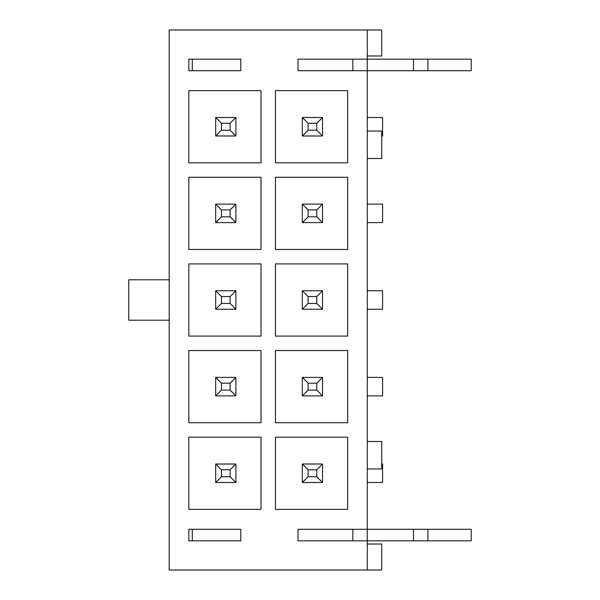 <?xml version="1.0" encoding="UTF-8"?>
<svg xmlns="http://www.w3.org/2000/svg" width="600" height="600" viewBox="0 0 600 600"><rect width="100%" height="100%" fill="white"/><g stroke="black" fill="none" stroke-linecap="round" stroke-linejoin="round"><path stroke-width="0.9" d="M240.803 59.168L240.803 70.718L188.82 70.718L188.82 59.168L240.803 59.168L192.292 59.168L192.292 70.718L240.803 70.718M297.975 70.718L297.975 59.168L367.282 59.168L367.282 30L169.185 30L169.185 570L367.282 570L367.282 540.832L297.975 540.832L297.975 529.283L367.282 529.283L367.282 70.718L297.975 70.718L352.845 70.718L352.845 59.168L297.975 59.168M240.803 529.283L240.803 540.832L188.82 540.832L188.82 529.283L240.803 529.283L192.292 529.283L192.292 540.832L240.803 540.832M275.452 90.645L275.452 162.833L347.647 162.833L347.647 90.645L275.452 90.645M275.452 177.27L275.452 249.465L347.647 249.465L347.647 177.27L275.452 177.27M275.452 263.903L275.452 336.097L347.647 336.097L347.647 263.903L275.452 263.903M275.452 350.535L275.452 422.73L347.647 422.73L347.647 350.535L275.452 350.535M275.452 437.168L275.452 509.355L347.647 509.355L347.647 437.168L275.452 437.168M188.82 162.833L261.015 162.833L261.015 90.645L188.82 90.645L188.82 162.833M188.82 249.465L261.015 249.465L261.015 177.27L188.82 177.27L188.82 249.465M188.82 336.097L261.015 336.097L261.015 263.903L188.82 263.903L188.82 336.097M188.82 422.73L261.015 422.73L261.015 350.535L188.82 350.535L188.82 422.73M188.82 509.355L261.015 509.355L261.015 437.168L188.82 437.168L188.82 509.355M367.282 544.013L381.72 544.013L381.72 570L367.282 570M367.282 55.988L381.72 55.988L381.72 30L367.282 30M367.282 441.495L381.72 441.495L381.72 468.93L367.282 468.93M169.185 320.212L128.76 320.212L128.76 279.788L169.185 279.788M367.282 158.505L381.72 158.505L381.72 131.07L367.282 131.07M322.522 377.392L322.522 395.873L302.31 395.873L302.31 377.392L322.522 377.392L316.748 383.168L308.085 383.168L308.085 390.097L316.748 390.097L316.748 383.168M367.282 377.392L382.59 377.392L382.59 395.873L367.282 395.873M316.748 390.097L322.522 395.873M308.085 390.097L302.31 395.873M308.085 383.168L302.31 377.392M215.678 395.873L215.678 377.392L235.89 377.392L235.89 395.873L215.678 395.873L221.452 390.097L230.115 390.097L230.115 383.168L221.452 383.168L221.452 390.097M215.678 377.392L221.452 383.168M235.89 395.873L230.115 390.097M235.89 377.392L230.115 383.168M322.522 464.025L322.522 482.505L302.31 482.505L302.31 464.025L322.522 464.025L316.748 469.8L308.085 469.8L308.085 476.73L316.748 476.73L316.748 469.8M381.72 464.025L382.59 464.025L382.59 482.505L367.282 482.505M316.748 476.73L322.522 482.505M308.085 476.73L302.31 482.505M308.085 469.8L302.31 464.025M427.928 540.832L427.928 529.283L471.24 529.283L471.24 540.832L367.282 540.832L367.282 529.283L413.49 529.283L413.49 540.832M427.928 529.283L413.49 529.283M297.975 529.283L352.845 529.283L352.845 540.832L297.975 540.832M427.928 70.718L427.928 59.168L471.24 59.168L471.24 70.718L367.282 70.718L367.282 59.168L413.49 59.168L413.49 70.718M427.928 59.168L413.49 59.168M322.522 290.76L322.522 309.24L302.31 309.24L302.31 290.76L322.522 290.76L316.748 296.535L308.085 296.535L308.085 303.465L316.748 303.465L316.748 296.535M367.282 290.76L382.59 290.76L382.59 309.24L367.282 309.24M316.748 303.465L322.522 309.24M308.085 303.465L302.31 309.24M308.085 296.535L302.31 290.76M322.522 204.127L322.522 222.608L302.31 222.608L302.31 204.127L322.522 204.127L316.748 209.903L308.085 209.903L308.085 216.833L316.748 216.833L316.748 209.903M367.282 204.127L382.59 204.127L382.59 222.608L367.282 222.608M316.748 216.833L322.522 222.608M308.085 216.833L302.31 222.608M308.085 209.903L302.31 204.127M322.522 117.495L322.522 135.975L302.31 135.975L302.31 117.495L322.522 117.495L316.748 123.27L308.085 123.27L308.085 130.2L316.748 130.2L316.748 123.27M367.282 117.495L382.59 117.495L382.59 135.975L381.72 135.975M316.748 130.2L322.522 135.975M308.085 130.2L302.31 135.975M308.085 123.27L302.31 117.495M215.678 482.505L215.678 464.025L235.89 464.025L235.89 482.505L215.678 482.505L221.452 476.73L230.115 476.73L230.115 469.8L221.452 469.8L221.452 476.73M215.678 464.025L221.452 469.8M235.89 482.505L230.115 476.73M235.89 464.025L230.115 469.8M215.678 309.24L215.678 290.76L235.89 290.76L235.89 309.24L215.678 309.24L221.452 303.465L230.115 303.465L230.115 296.535L221.452 296.535L221.452 303.465M215.678 290.76L221.452 296.535M235.89 309.24L230.115 303.465M235.89 290.76L230.115 296.535M215.678 222.608L215.678 204.127L235.89 204.127L235.89 222.608L215.678 222.608L221.452 216.833L230.115 216.833L230.115 209.903L221.452 209.903L221.452 216.833M215.678 204.127L221.452 209.903M235.89 222.608L230.115 216.833M235.89 204.127L230.115 209.903M215.678 135.975L215.678 117.495L235.89 117.495L235.89 135.975L215.678 135.975L221.452 130.2L230.115 130.2L230.115 123.27L221.452 123.27L221.452 130.2M215.678 117.495L221.452 123.27M235.89 135.975L230.115 130.2M235.89 117.495L230.115 123.27"/></g></svg>
